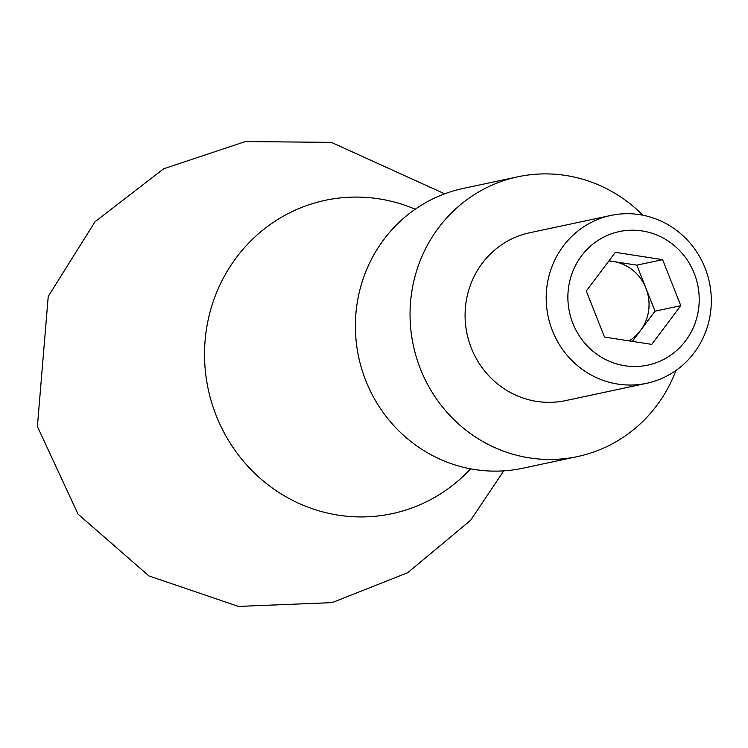 <?xml version="1.0" encoding="UTF-8"?>
<svg xmlns="http://www.w3.org/2000/svg" width="748" height="748" viewBox="0 0 748 748"><rect width="100%" height="100%" fill="white"/><g stroke="black" fill="none" stroke-linecap="round" stroke-linejoin="round"><path stroke-width="1.12" d="M632.35 341.378L655.024 311.168L645.926 288.158A42.907 41.205 78 0 0 613.201 261.482A42.907 41.205 78 0 0 608.807 261.052M629.124 340.873A42.907 41.205 78 0 0 640.503 330.523A42.907 41.205 78 0 0 645.926 288.158L636.829 265.147L608.966 260.828M680.802 305.67L662.606 259.649L615.352 252.328L586.301 291.037L604.496 337.067L651.751 344.379L680.802 305.67L655.024 311.168M636.829 265.147L662.606 259.649M698.651 308.428A68.274 65.553 -102 0 1 593.519 351.691A68.274 65.553 -102 0 1 608.47 234.937A68.274 65.553 -102 0 1 698.651 308.428M710.6 312.047A85.824 82.411 -102 0 1 646.665 383.303A85.824 82.411 -102 0 1 548.162 316.572A85.824 82.411 -102 0 1 610.854 215.443A85.824 82.411 -102 0 1 710.6 312.047M646.665 383.303L565.544 400.61A85.824 82.411 -102 0 1 467.042 333.879A85.824 82.411 -102 0 1 529.734 232.75L610.854 215.443M675.94 370.484A143.036 137.352 -102 0 1 577.484 456.57A143.036 137.352 -102 0 1 413.317 345.333A143.036 137.352 -102 0 1 517.794 176.799A143.036 137.352 -102 0 1 642.812 215.209M577.484 456.57L522.805 468.229A143.036 137.352 -102 0 1 358.647 357.002A143.036 137.352 -102 0 1 463.124 188.459L517.794 176.799M470.576 468.828A160.194 153.826 -102 0 1 267.784 484.601A160.194 153.826 -102 0 1 223.624 277.583A160.194 153.826 -102 0 1 415.196 209.225M444.667 193.826L331.317 142.354L245.26 141.587L163.69 168.777L95.033 221.735L48.237 296.414L37.4 426.482L78.026 514.11L148.88 575.904L238.416 606.413L332.084 602.626L407.716 572.716L470.614 520.29L503.769 470.857"/></g></svg>
